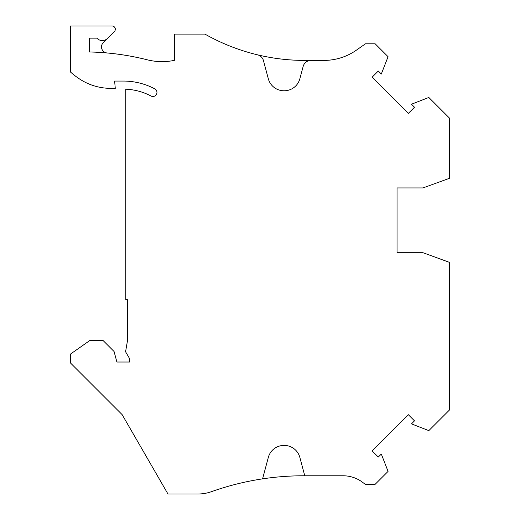 <?xml version="1.0" encoding="UTF-8"?>
<svg xmlns="http://www.w3.org/2000/svg" width="520" height="520" viewBox="0 0 520 520"><rect width="100%" height="100%" fill="white"/><g stroke="black" fill="none" stroke-linecap="round" stroke-linejoin="round"><path stroke-width="0.78" d="M397.04 227.208L397.04 252.714L422.975 252.714L449.67 262.431L449.67 409.793L428.825 430.632L411.476 423.878L414.499 420.856L408.375 414.732L372.164 450.944L378.287 457.067L381.31 454.044L388.07 471.393L375.18 484.282L365.222 484.282L361.686 481.637A32.389 32.389 -43.8 0 0 343.109 475.781L304.772 475.781L299.851 457.418A16.192 16.192 0 0 0 284.213 445.419L283.966 445.419A16.192 16.192 0 0 0 268.32 457.418L262.581 478.862A275.294 275.294 0 0 0 211.464 491.666A40.482 40.482 0 0 1 197.912 494L167.96 494L122.148 414.648L70.33 362.83L70.33 354.172L89.765 340.561L103.123 340.561L114.075 351.513L116.89 362.024L129.552 362.024L129.552 358.56L125.574 351.767L127.413 341.081L127.413 299.676L125.794 299.676L125.794 89.206A59.105 59.105 0 0 1 151.021 96.025A4.05 4.05 0 0 0 156.494 94.341A4.05 4.05 0 0 0 154.81 88.868A67.204 67.204 0 0 0 123.364 81.061L114.627 81.061L115.271 88.348L110.76 88.348A56.68 56.68 0 0 1 80.008 79.281A76.921 76.921 0 0 1 70.33 71.877L70.33 26L112.086 26A3.237 3.237 0 0 1 114.374 31.532L107.465 38.441A7.287 7.287 0 0 1 96.883 38.148L89.356 38.148L89.356 51.974A259.909 259.909 0 0 1 147.186 59.787A60.73 60.73 0 0 0 174.375 60.359L174.375 34.099L204.932 34.099A202.423 202.423 0 0 0 257.524 54.828A8.099 8.099 0 0 1 263.452 60.606L268.32 78.773A16.192 16.192 0 0 0 283.966 90.773L284.213 90.773A16.192 16.192 0 0 0 299.851 78.773L303.167 66.41A8.099 8.099 0 0 1 310.986 60.411L323.889 60.411A56.68 56.68 0 0 0 356.395 50.161L365.463 43.81L375.18 43.81L388.07 56.7L381.31 74.048L378.287 71.025L372.164 77.155L408.375 113.367L414.499 107.237L411.476 104.221L428.825 97.461L449.67 118.306L449.67 178.224L422.975 187.935L397.04 187.935L397.04 213.441M397.04 252.714L397.04 187.935M262.581 478.862A275.294 275.294 0 0 1 303.622 475.781L304.772 475.781M107.035 52.962A6.071 6.071 0 0 1 103.285 42.62L107.465 38.441M323.889 60.411L304.733 60.411A202.423 202.423 0 0 1 218.907 41.314"/></g></svg>
